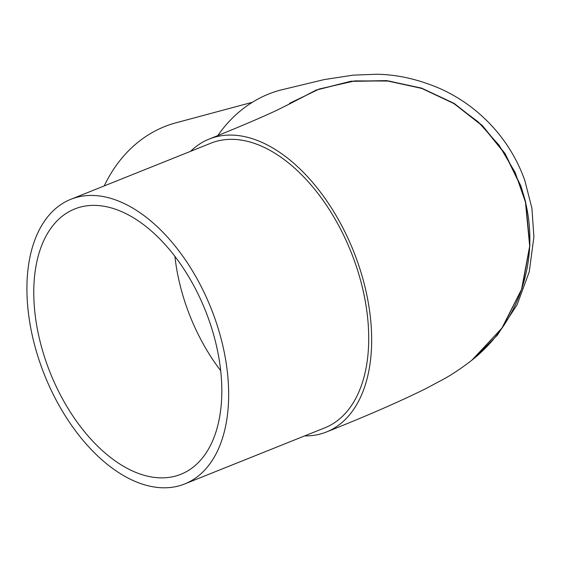 <?xml version="1.0" encoding="UTF-8"?>
<svg xmlns="http://www.w3.org/2000/svg" width="562" height="562" viewBox="0 0 562 562"><rect width="100%" height="100%" fill="white"/><g stroke="black" fill="none" stroke-linecap="round" stroke-linejoin="round"><path stroke-width="0.84" d="M285.173 106.176L316.624 89.969L351.067 81.35L386.754 80.809L421.626 88.36L454.033 103.612L482.329 125.839L504.894 153.77L520.742 186.254L525.449 202.13L529.685 246.107L521.585 289.304L501.782 328.384L471.834 360.235C461.009 368.553 451.405 374.959 443.032 379.462L426.193 388.44C400.889 401.057 367.66 415.564 326.515 431.96A157.76 92.301 -111.8 0 0 357.397 261.442A157.76 92.301 -111.8 0 0 209.169 139.067A157.76 92.301 -111.8 0 0 190.588 151.319M304.611 435.922A157.76 92.301 -111.8 0 0 326.515 431.96M285.011 106.253L316.462 89.941L350.948 81.23L386.684 80.619L421.619 88.129L454.089 103.366L482.449 125.607L505.062 153.566L520.932 186.092L525.646 201.976L529.896 245.615L521.993 288.51L502.547 327.4L472.459 359.736M46.688 363.424A142.881 83.597 68.2 0 1 74.648 208.994A142.881 83.597 68.2 0 1 208.895 319.827A142.881 83.597 68.2 0 1 180.929 474.258A142.881 83.597 68.2 0 1 46.688 363.424M214.803 318.233A153.3 89.688 68.2 0 1 184.8 483.924A153.3 89.688 68.2 0 1 40.773 365.012A153.3 89.688 68.2 0 1 70.777 199.32A153.3 89.688 68.2 0 1 214.803 318.233M70.777 199.32L210.827 143.212A153.3 89.688 68.2 0 1 354.861 262.124A153.3 89.688 68.2 0 1 324.857 427.815L184.8 483.924M104.272 185.903A153.3 124.019 -105 0 1 175.906 122.832L252.394 102.27M473.633 358.788L497.293 335.24L517.173 304.618L529.256 271.811L533.9 236.932L531.926 208.326L524.831 180.528C518.34 162.278 508.856 145.762 496.379 130.981C480.826 112.765 462.294 98.743 440.784 88.908C418.5 79.277 396.948 74.395 376.118 74.261L353.084 75.146L324.028 79.621L280.354 90.131A157.76 127.63 75 0 0 217.817 135.583M174.915 256.42A142.881 83.597 -111.8 0 0 186.739 307.316A142.881 83.597 -111.8 0 0 220.711 370.716M471.834 360.235C517.384 324.436 540.068 262.208 525.456 202.123L515.122 172.45L499.154 145.34L478.22 121.912L453.134 103.05L422.266 88.564L389.115 81.054L354.917 80.886L319.364 88.965L289.613 103.303M287.182 105.115L277.684 109.85C262.897 116.896 240.058 126.64 209.169 139.067"/></g></svg>
